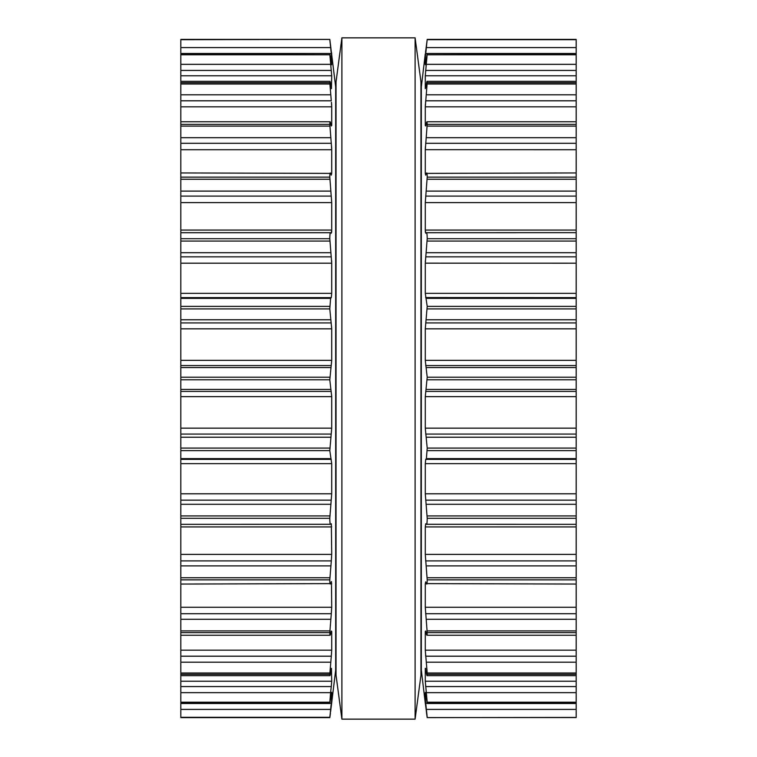 <?xml version="1.0" encoding="UTF-8"?>
<svg xmlns="http://www.w3.org/2000/svg" width="757" height="757" viewBox="0 0 757 757"><rect width="100%" height="100%" fill="white"/><g stroke="black" fill="none" stroke-linecap="round" stroke-linejoin="round"><path stroke-width="1.14" d="M420.958 81.775L420.958 675.225L415.101 719.15L415.101 37.85L415.101 719.15L341.899 719.15L415.101 719.15L420.958 675.225L420.958 81.775L415.101 37.85L341.899 37.85L341.899 719.15L341.899 37.85L415.101 37.85L420.958 81.775M336.042 81.775L336.042 675.225L341.899 719.15L336.042 675.225L336.042 81.775L341.899 37.85L336.042 81.775M180.828 39.705L329.806 39.383L180.828 39.383L180.828 717.617L329.806 717.617L331.717 699.014L331.717 692.371M180.828 232.702L330.601 232.702C330.109 232.38 329.844 234.386 329.797 238.701L331.717 263.162M180.828 717.56L329.797 717.56L330.44 713.028M180.828 39.383L329.806 39.383L335.673 86.904L335.673 670.096L330.601 711.694M180.828 703.016L329.797 703.016L331.698 692.229M330.412 713.236L329.872 717.286M180.828 692.655L330.601 692.655L329.797 703.016L331.282 703.471M330.601 692.655L331.434 685.104M180.828 681.215L331.717 681.215L331.282 686.571L180.828 686.571M331.717 681.215L331.434 668.317M331.282 669.131L330.601 673.124C330.109 675.973 329.844 676.361 329.797 674.279L329.957 675.641L180.828 675.641M180.828 674.279L329.797 674.279L331.434 654.71M180.828 650.178L331.717 650.178L331.282 656.196L180.828 656.196M331.717 650.178L331.717 631.556L331.282 630.997L331.717 631.556L331.15 631.556M331.282 630.997L330.601 633.95C330.109 636.031 329.844 635.596 329.797 632.625L331.377 612.886M180.828 635.227L330.099 635.227L330.601 633.95M180.828 607.275L331.717 607.275L331.282 613.69L180.828 613.69M331.717 607.275L331.462 581.565M331.282 581.83L330.601 583.609C330.109 584.839 329.844 583.59 329.797 579.862L331.377 560.171M180.828 584.054L330.601 583.609M180.828 554.379L331.717 554.379L331.282 560.909L180.828 560.909M331.717 554.379L331.339 523.749M331.282 523.768L330.601 524.298C330.109 524.62 329.844 522.614 329.797 518.299L331.717 493.791L331.717 463.644L329.797 450.623L331.717 428.159L331.717 396.64L329.797 379.796L331.717 360.36L331.717 328.841L329.797 308.913L330.601 298.372L331.348 297.529M180.828 524.336L330.601 524.298M180.828 293.356L331.717 293.356L331.282 297.633L180.828 297.633M331.717 293.356L331.717 263.209L180.828 263.209M330.601 232.702L331.282 233.232L331.717 230.071L331.717 202.621L329.797 177.138C329.844 173.41 330.109 172.161 330.601 173.391L180.828 172.946M331.689 261.43L331.67 260.957M330.601 173.391L331.282 175.17L331.717 173.277L331.717 149.678M331.632 232.285L331.698 231.216M180.828 143.31L331.282 143.31L331.717 149.725L180.828 149.725M331.282 143.31L329.797 124.375C329.844 121.404 330.109 120.969 330.601 123.05L330.099 121.773L180.828 121.773M330.601 123.05L331.282 126.003L331.717 125.444L331.282 126.003M331.15 125.444L331.717 125.444L331.717 106.784M331.698 148.684L331.594 146.65M331.434 102.29L331.717 106.822L180.828 106.822M180.828 100.804L331.282 100.804L329.797 82.721C329.844 80.639 330.109 81.027 330.601 83.876L331.282 87.869M180.828 81.359L329.957 81.359L329.797 82.721L180.828 82.721M331.434 88.683L331.717 75.785L329.797 53.984L331.698 64.771M331.698 105.98L331.594 104.144M331.632 64.582L331.282 53.529L180.828 53.984M331.434 71.896L331.282 70.429L180.828 70.429M331.282 53.529L329.797 39.705M331.434 54.911L331.358 54.201M331.481 52.451L331.717 53.813M576.172 717.428L427.194 717.617L576.172 717.428M425.302 64.771L425.283 57.986L427.194 39.383L576.172 39.383L576.172 717.295M576.172 717.56L427.203 717.56L425.339 703.187M425.718 703.471L427.203 703.016L425.283 692.418L425.283 699.014L427.203 717.295M426.399 711.694L426.56 713.028M426.588 713.236L427.128 717.286M576.172 703.016L427.203 703.016L427.203 702.212L576.172 702.212M576.172 675.641L427.043 675.641L427.203 674.279C427.156 676.361 426.891 675.973 426.399 673.124L425.283 668.317L425.283 681.215L427.203 702.212M425.718 669.131L425.566 668.317M576.172 674.279L427.203 674.279L427.203 672.992L576.172 672.992M425.718 126.003L425.283 125.444L425.718 126.003L426.399 123.05C426.891 120.969 427.156 121.404 427.203 124.375L425.283 149.725L425.283 173.277L425.718 175.17L426.399 173.391C426.891 172.161 427.156 173.41 427.203 177.138L425.283 202.621L425.283 230.071L425.718 233.232L426.399 232.702C426.891 232.38 427.156 234.386 427.203 238.701L425.283 263.209L425.283 293.356L427.203 306.377L425.283 328.841L425.283 360.36L427.203 377.204L425.283 396.64L425.283 428.159L427.203 448.087L426.399 458.628L425.718 459.367L425.283 463.644L425.283 493.791L427.203 518.299C427.156 522.614 426.891 524.62 426.399 524.298L425.718 523.768L425.283 526.929L425.283 554.379L427.203 579.862C427.156 583.59 426.891 584.839 426.399 583.609L425.718 581.83L425.283 583.723L425.283 607.275L427.203 632.625C427.156 635.596 426.891 636.031 426.399 633.95L425.718 630.997L425.283 631.556L425.283 650.178L427.203 672.992M576.172 686.571L425.718 686.571L425.566 685.104M425.718 630.997L425.283 631.556L425.85 631.556M576.172 635.227L426.901 635.227L426.399 633.95M576.172 656.196L425.718 656.196L425.566 654.71M576.172 584.054L426.399 583.609M576.172 613.69L425.718 613.69L425.623 612.886M426.446 583.723L425.283 583.675M576.172 524.336L426.399 524.298M576.172 560.909L425.718 560.909L425.623 560.171M425.283 463.644L576.172 463.644M426.399 232.702L576.172 232.664M576.172 297.633L425.652 297.529M576.172 263.209L425.283 263.162M425.311 261.43L425.33 260.957M426.399 173.391L576.172 172.946M425.368 232.285L425.302 231.216M426.399 123.05L426.901 121.773L576.172 121.773M425.85 125.444L425.283 125.444L425.283 106.784M576.172 149.725L425.283 149.678M425.302 148.684L425.406 146.65M425.718 87.869L426.399 83.876C426.891 81.027 427.156 80.639 427.203 82.721L425.283 106.822L576.172 106.822M576.172 81.359L427.043 81.359L427.203 82.721L576.172 82.721M425.283 88.683L425.283 75.785L576.172 75.785M425.302 105.98L425.406 104.144M425.566 102.29L425.718 100.804L576.172 100.804M425.283 64.582L427.203 53.984L425.283 75.785M425.718 53.529L576.172 53.984M425.566 71.896L425.718 70.429L576.172 70.429M425.519 52.451L427.203 39.44L576.172 39.44M576.172 39.383L427.203 39.44M425.566 54.911L425.642 54.201M425.283 53.813L421.327 86.904L421.327 670.096L425.283 703.187M180.828 717.295L329.797 717.295M180.828 709.404L330.601 709.404M330.658 699.014L331.717 699.014M180.828 702.212L329.797 702.212M180.828 672.992L329.797 672.992M180.828 662.176L330.601 662.176M180.828 632.625L329.797 632.625M180.828 630.893L329.797 630.893M180.828 619.302L330.601 619.302M330.554 583.723L331.717 583.723M180.828 579.862L329.797 579.862M180.828 577.771L329.797 577.771M180.828 565.895L330.601 565.895M180.828 526.929L331.717 526.929M180.828 518.299L329.797 518.299M180.828 515.933L329.797 515.933M180.828 504.304L330.601 504.304M180.828 500.15L331.282 500.15M180.828 493.791L331.717 493.791M180.828 463.644L331.717 463.644M180.828 459.367L331.282 459.367M180.828 458.628L330.601 458.628M180.828 450.623L329.797 450.623M180.828 448.087L329.797 448.087M180.828 437.215L330.601 437.215M180.828 434.073L331.282 434.073M180.828 428.159L331.717 428.159M180.828 396.64L331.717 396.64M180.828 391.426L331.282 391.426M180.828 389.448L330.601 389.448M180.828 379.796L329.797 379.796M180.828 377.204L329.797 377.204M180.828 367.552L330.601 367.552M180.828 365.574L331.282 365.574M180.828 360.36L331.717 360.36M180.828 328.841L331.717 328.841M180.828 322.927L331.282 322.927M180.828 319.785L330.601 319.785M180.828 308.913L329.797 308.913M180.828 306.377L329.797 306.377M180.828 298.372L330.601 298.372M180.828 256.85L331.282 256.85M180.828 252.696L330.601 252.696M180.828 241.067L329.797 241.067M180.828 238.701L329.797 238.701M180.828 230.071L331.717 230.071L180.828 230.071M180.828 202.621L331.717 202.621M180.828 196.091L331.282 196.091M180.828 191.105L330.601 191.105M180.828 179.229L329.797 179.229M180.828 177.138L329.797 177.138M330.554 173.277L331.717 173.277M180.828 137.698L330.601 137.698M180.828 126.107L329.797 126.107M180.828 124.375L329.797 124.375M180.828 94.824L330.601 94.824M180.828 84.008L329.797 84.008M180.828 75.785L331.717 75.785M180.828 64.345L330.601 64.345M180.828 54.788L329.797 54.788M330.658 57.986L331.717 57.986M180.828 47.596L330.601 47.596M180.828 39.44L329.797 39.44M426.399 709.404L576.172 709.404M425.283 699.014L426.342 699.014M426.399 692.655L576.172 692.655M425.283 681.215L576.172 681.215M426.399 662.176L576.172 662.176M425.283 650.178L576.172 650.178M427.203 632.625L576.172 632.625M427.203 630.893L576.172 630.893M426.399 619.302L576.172 619.302M425.283 607.275L576.172 607.275M427.203 579.862L576.172 579.862M427.203 577.771L576.172 577.771M426.399 565.895L576.172 565.895M425.283 554.379L576.172 554.379M425.283 526.929L576.172 526.929M427.203 518.299L576.172 518.299M427.203 515.933L576.172 515.933M426.399 504.304L576.172 504.304M425.718 500.15L576.172 500.15M425.283 493.791L576.172 493.791M425.718 459.367L576.172 459.367M426.399 458.628L576.172 458.628M427.203 450.623L576.172 450.623M427.203 448.087L576.172 448.087M426.399 437.215L576.172 437.215M425.718 434.073L576.172 434.073M425.283 428.159L576.172 428.159M425.283 396.64L576.172 396.64M425.718 391.426L576.172 391.426M426.399 389.448L576.172 389.448M427.203 379.796L576.172 379.796M427.203 377.204L576.172 377.204M426.399 367.552L576.172 367.552M425.718 365.574L576.172 365.574M425.283 360.36L576.172 360.36M425.283 328.841L576.172 328.841M425.718 322.927L576.172 322.927M426.399 319.785L576.172 319.785M427.203 308.913L576.172 308.913M427.203 306.377L576.172 306.377M426.399 298.372L576.172 298.372M425.283 293.356L576.172 293.356M425.718 256.85L576.172 256.85M426.399 252.696L576.172 252.696M427.203 241.067L576.172 241.067M427.203 238.701L576.172 238.701M425.283 230.071L576.172 230.071L425.283 230.071M425.283 202.621L576.172 202.621M425.718 196.091L576.172 196.091M426.399 191.105L576.172 191.105M427.203 179.229L576.172 179.229M427.203 177.138L576.172 177.138M425.283 173.277L426.446 173.277M425.718 143.31L576.172 143.31M426.399 137.698L576.172 137.698M427.203 126.107L576.172 126.107M427.203 124.375L576.172 124.375M426.399 94.824L576.172 94.824M427.203 84.008L576.172 84.008M426.399 64.345L576.172 64.345M427.203 54.788L576.172 54.788M425.283 57.986L426.342 57.986M426.399 47.596L576.172 47.596M427.203 39.705L576.172 39.705M329.853 703.499L180.828 703.499M329.853 53.501L180.828 53.501M576.172 703.499L427.147 703.499M576.172 53.501L427.147 53.501"/></g></svg>
